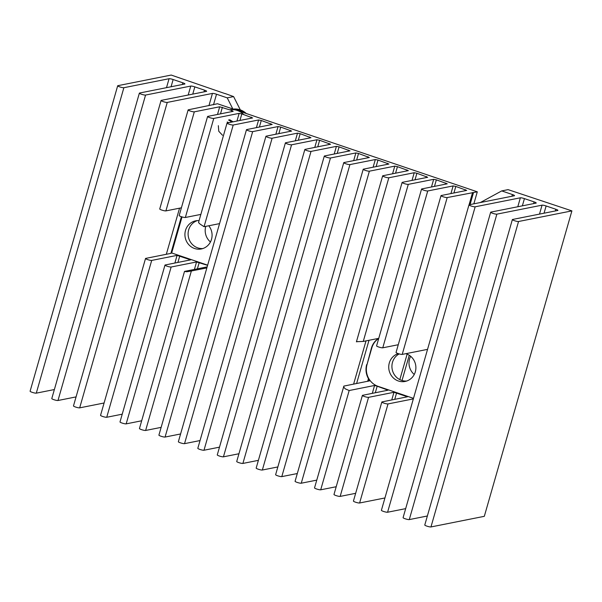 <?xml version="1.0" encoding="UTF-8"?>
<svg xmlns="http://www.w3.org/2000/svg" width="602" height="602" viewBox="0 0 602 602"><rect width="100%" height="100%" fill="white"/><g stroke="black" fill="none" stroke-linecap="round" stroke-linejoin="round"><path stroke-width="0.9" d="M414.259 374.474A14.35 13.56 78.7 0 1 409.571 358.935A14.35 13.56 78.7 0 1 410.632 356.256M210.452 241.981A14.35 13.56 78.7 0 1 205.756 226.442A14.35 13.56 78.7 0 1 205.779 226.367M246.444 113.567L240.296 109.842L233.606 96.591L227.225 97.855L232.823 108.947M480.343 202.535L501.714 190.909L508.088 189.638L571.9 210.888L484.317 516.32L430.964 526.946L518.548 221.506A3.311 0.519 -164 0 1 514.936 220.851A3.311 0.519 -164 0 1 512.362 219.579A3.311 0.519 -164 0 1 512.543 219.474L557.738 210.474A3.311 0.519 -164 0 0 557.919 210.369A3.311 0.519 -164 0 0 555.796 209.24L546.127 205.967L544.05 213.198M501.714 190.909L512.415 194.536A3.311 0.519 -164 0 1 514.537 195.665A3.311 0.519 -164 0 1 514.356 195.77L469.161 204.763A3.311 0.519 -164 0 0 468.981 204.868A3.311 0.519 -164 0 0 471.554 206.14A3.311 0.519 -164 0 0 475.166 206.802L520.369 197.802A3.311 0.519 -164 0 1 524.432 198.615L534.109 201.888A3.311 0.519 -164 0 1 536.224 203.017A3.311 0.519 -164 0 1 536.051 203.122L490.848 212.115A3.311 0.519 -164 0 0 490.668 212.22A3.311 0.519 -164 0 0 493.241 213.492A3.311 0.519 -164 0 0 496.861 214.154L542.056 205.162A3.311 0.519 -164 0 1 546.127 205.967M512.362 219.579L424.779 525.012A3.311 0.519 16 0 0 427.352 526.283A3.311 0.519 16 0 0 430.964 526.946M427.367 515.989L409.277 519.594L496.861 214.154M490.668 212.22L403.084 517.66A3.311 0.519 16 0 0 405.665 518.932A3.311 0.519 16 0 0 409.277 519.594M405.673 508.637L387.583 512.234L475.166 206.802M468.981 204.868L381.397 510.308A3.311 0.519 16 0 0 383.971 511.58A3.311 0.519 16 0 0 387.583 512.234M104.093 402.994L79.675 407.855L167.251 102.423L212.453 93.423A3.311 0.519 -164 0 1 216.524 94.228L227.225 97.855M167.251 102.423A3.311 0.519 -164 0 1 163.639 101.761A3.311 0.519 -164 0 1 161.065 100.489L73.482 405.921A3.311 0.519 16 0 0 76.055 407.193A3.311 0.519 16 0 0 79.675 407.855M76.07 396.899L57.98 400.503L145.564 95.063A3.311 0.519 -164 0 1 141.944 94.409A3.311 0.519 -164 0 1 139.371 93.137A3.311 0.519 -164 0 1 139.551 93.032L184.754 84.032A3.311 0.519 -164 0 0 184.934 83.926A3.311 0.519 -164 0 0 182.812 82.805L173.143 79.524L171.066 86.756M139.371 93.137L51.787 398.569A3.311 0.519 16 0 0 54.368 399.841A3.311 0.519 16 0 0 57.98 400.503M54.376 389.547L36.293 393.151L123.869 87.711A3.311 0.519 -164 0 1 120.257 87.057A3.311 0.519 -164 0 1 117.683 85.785A3.311 0.519 -164 0 1 117.864 85.68L171.209 75.054L225.216 93.664M117.683 85.785L30.1 391.217A3.311 0.519 16 0 0 32.674 392.489A3.311 0.519 16 0 0 36.293 393.151M233.606 96.591L225.238 93.566M123.869 87.711L169.072 78.719A3.311 0.519 -164 0 1 173.143 79.524M145.564 95.063L190.759 86.071A3.311 0.519 -164 0 1 194.83 86.876L204.499 90.157A3.311 0.519 -164 0 1 206.621 91.278A3.311 0.519 -164 0 1 206.441 91.384L161.246 100.383A3.311 0.519 -164 0 0 161.065 100.489M518.548 221.506L571.9 210.888M202.874 248.543A14.35 13.56 78.7 0 1 197.787 247.873A14.35 13.56 78.7 0 1 188.102 234.201A14.35 13.56 78.7 0 1 197.313 220.603M208.781 225.765A14.35 13.56 78.7 0 1 201.301 248.957A14.35 13.56 78.7 0 1 194.596 248.513A14.35 13.56 78.7 0 1 184.927 233.982A14.35 13.56 78.7 0 1 195.703 220.821A14.35 13.56 78.7 0 1 199.081 220.603M406.689 381.036A14.35 13.56 78.7 0 1 401.594 380.366A14.35 13.56 78.7 0 1 391.977 367.799A14.35 13.56 78.7 0 1 399.194 353.923M405.929 353.667A14.35 13.56 78.7 0 1 406.215 353.765A14.35 13.56 78.7 0 1 415.884 368.296A14.35 13.56 78.7 0 1 405.108 381.45A14.35 13.56 78.7 0 1 398.404 381.006A14.35 13.56 78.7 0 1 388.726 367.16A14.35 13.56 78.7 0 1 398.246 353.63M427.548 349.363L402.219 354.405A3.303 0.519 -164 0 1 398.163 353.6A3.303 0.519 -164 0 1 396.041 352.479L441.018 195.635A3.303 0.519 -164 0 1 441.198 195.53L466.708 190.405L455.804 186.439L453.923 192.994M402.219 354.405L447.196 197.561A3.303 0.519 -164 0 1 443.132 196.756A3.303 0.519 -164 0 1 441.018 195.635M398.268 344.728L382.767 347.813A3.303 0.519 -164 0 1 378.711 347.008A3.303 0.519 -164 0 1 376.589 345.887L421.566 189.043A3.303 0.519 -164 0 1 421.746 188.938L447.256 183.813L436.352 179.847L434.471 186.402M382.767 347.813L427.736 190.969A3.303 0.519 -164 0 1 423.68 190.164A3.303 0.519 -164 0 1 421.566 189.043M378.756 338.347L363.254 341.432L356.941 341.688M363.254 341.432L408.284 184.37A3.303 0.519 -164 0 1 404.228 183.565A3.303 0.519 -164 0 1 402.113 182.444A3.303 0.519 -164 0 1 402.294 182.338L427.683 177.289L416.9 173.256L415.019 179.81M382.661 175.852L295.078 481.284A3.303 0.519 16 0 0 297.192 482.413A3.303 0.519 16 0 0 301.256 483.218L388.832 177.778A3.303 0.519 -164 0 1 384.776 176.973A3.303 0.519 -164 0 1 382.661 175.852A3.303 0.519 -164 0 1 382.842 175.746L408.352 170.622L397.44 166.656L395.567 173.21M363.209 169.26L275.626 474.692A3.303 0.519 16 0 0 277.74 475.813A3.303 0.519 16 0 0 281.796 476.618L369.38 171.186A3.303 0.519 -164 0 1 365.324 170.381A3.303 0.519 -164 0 1 363.209 169.26A3.303 0.519 -164 0 1 363.39 169.154L388.9 164.03L377.988 160.064L376.115 166.619M343.757 162.66L256.174 468.1A3.303 0.519 16 0 0 258.288 469.221A3.303 0.519 16 0 0 262.344 470.027L349.928 164.587A3.303 0.519 -164 0 1 345.872 163.782A3.303 0.519 -164 0 1 343.757 162.66A3.303 0.519 -164 0 1 343.938 162.555L369.327 157.506L358.536 153.472L356.662 160.027M324.305 156.069L236.721 461.501A3.303 0.519 16 0 0 238.836 462.629A3.303 0.519 16 0 0 242.892 463.435L330.475 157.995A3.303 0.519 -164 0 1 326.419 157.19A3.303 0.519 -164 0 1 324.305 156.069A3.303 0.519 -164 0 1 324.478 155.963L349.995 150.839L339.084 146.873L337.203 153.427M304.853 149.477L217.269 454.909A3.303 0.519 16 0 0 219.384 456.03A3.303 0.519 16 0 0 223.44 456.835L311.023 151.403A3.303 0.519 -164 0 1 306.967 150.598A3.303 0.519 -164 0 1 304.853 149.477A3.303 0.519 -164 0 1 305.026 149.371L330.543 144.247L319.632 140.281L317.751 146.835M285.401 142.877L197.817 448.317A3.303 0.519 16 0 0 199.932 449.438A3.303 0.519 16 0 0 203.988 450.243L291.571 144.804A3.303 0.519 -164 0 1 287.515 143.998A3.303 0.519 -164 0 1 285.401 142.877A3.303 0.519 -164 0 1 285.574 142.772L310.971 137.723L300.18 133.689L298.299 140.243M265.941 136.285L178.365 441.717A3.303 0.519 16 0 0 180.48 442.846A3.303 0.519 16 0 0 184.536 443.651L272.119 138.212A3.303 0.519 -164 0 1 268.063 137.406A3.303 0.519 -164 0 1 265.941 136.285A3.303 0.519 -164 0 1 266.122 136.18L291.631 131.055L280.728 127.09L278.846 133.644M246.489 129.693L158.913 435.126A3.303 0.519 16 0 0 161.027 436.247A3.303 0.519 16 0 0 165.083 437.052L252.667 131.62A3.303 0.519 -164 0 1 248.611 130.815A3.303 0.519 -164 0 1 246.489 129.693A3.303 0.519 -164 0 1 246.669 129.588L272.179 124.463L261.276 120.498L259.394 127.052M198.75 222.266C198.321 222.439 198.886 223.124 200.451 224.328L204.055 226.706L233.215 125.02A3.303 0.519 -164 0 1 229.151 124.215A3.303 0.519 -164 0 1 227.037 123.094A3.303 0.519 -164 0 1 227.217 122.989L252.614 117.939L241.823 113.906L239.942 120.46M200.857 214.402L185.356 217.488A3.303 0.519 -164 0 1 181.3 216.682A3.303 0.519 -164 0 1 179.178 215.561L207.585 116.502A3.303 0.519 -164 0 1 207.765 116.397L233.155 111.34L231.883 110.535L231.559 111.663M185.356 217.488L213.763 118.428A3.303 0.519 -164 0 1 209.699 117.623A3.303 0.519 -164 0 1 207.585 116.502M181.405 207.81L165.904 210.896A3.303 0.519 -164 0 1 161.848 210.09A3.303 0.519 -164 0 1 159.726 208.969L188.133 109.91A3.303 0.519 -164 0 1 188.313 109.805L217.48 103.747L477.296 191.82L473.849 203.83M165.904 210.896L194.311 111.837A3.303 0.519 -164 0 1 190.247 111.031A3.303 0.519 -164 0 1 188.133 109.91M171.006 253.359L145.707 258.393A3.303 0.519 16 0 0 145.526 258.499L100.549 415.342A3.303 0.519 16 0 0 102.671 416.464A3.303 0.519 16 0 0 106.727 417.269L151.696 260.425L177.093 255.368L190.668 259.861L165.159 264.985A3.303 0.519 16 0 0 164.978 265.091A3.303 0.519 16 0 0 167.093 266.212A3.303 0.519 16 0 0 171.149 267.017L196.545 261.968L207.6 265.339M145.526 258.499A3.303 0.519 16 0 0 147.64 259.62A3.303 0.519 16 0 0 151.696 260.425M164.978 265.091L120.001 421.934A3.303 0.519 16 0 0 122.123 423.063A3.303 0.519 16 0 0 126.179 423.868L171.149 267.017M191.361 270.99L186.846 271.758L184.505 271.449L139.453 428.534A3.303 0.519 16 0 0 141.575 429.655A3.303 0.519 16 0 0 145.631 430.46L191.361 270.99L206.862 267.905M349.175 390.532L345.352 388.892C343.855 387.47 343.366 386.537 343.87 386.093L314.53 487.883A3.303 0.519 16 0 0 316.644 489.005A3.303 0.519 16 0 0 320.708 489.81L349.175 390.532L374.564 385.476L372.299 393.377M374.564 385.476L377.176 386.213A17.39 16.435 -101.3 0 0 377.74 386.416L388.079 390.186L362.57 395.311A3.303 0.519 16 0 0 362.389 395.416L333.982 494.475A3.303 0.519 16 0 0 336.097 495.596A3.303 0.519 16 0 0 340.16 496.402L368.559 397.343L393.956 392.286L407.531 396.778L382.022 401.903A3.303 0.519 16 0 0 381.841 402.008A3.303 0.519 16 0 0 383.956 403.129A3.303 0.519 16 0 0 388.012 403.934L413.341 398.893M362.389 395.416A3.303 0.519 16 0 0 364.503 396.537A3.303 0.519 16 0 0 368.559 397.343M381.841 402.008L353.434 501.067A3.303 0.519 16 0 0 355.556 502.196A3.303 0.519 16 0 0 359.612 502.994L388.012 403.934M182.022 216.916L171.683 252.968L171.081 253.088M447.196 197.561L477.296 191.82M194.311 111.837L219.7 106.78L231.883 110.535M213.763 118.428L239.152 113.372L241.823 113.906M233.215 125.02L258.604 119.971L261.276 120.498M252.667 131.62L278.056 126.563L280.728 127.09M272.119 138.212L297.508 133.155L300.18 133.689M291.571 144.804L316.961 139.754L319.632 140.281M311.023 151.403L336.413 146.346L339.084 146.873M330.475 157.995L355.872 152.938L358.536 153.472M349.928 164.587L375.324 159.538L377.988 160.064M369.38 171.186L394.777 166.129L397.44 166.656M388.832 177.778L414.229 172.721L416.9 173.256M408.284 184.37L433.681 179.321L436.352 179.847M427.736 190.969L453.133 185.913L455.804 186.439M473.503 192.58L470.064 204.582M384.941 497.959L359.612 502.994M355.662 493.316L340.16 496.402M336.209 486.725L320.708 489.81M316.757 480.125L301.256 483.218M297.305 473.533L281.796 476.618M277.846 466.941L262.344 470.027M258.393 460.342L242.892 463.435M238.941 453.75L223.44 456.835M219.489 447.158L203.988 450.243M200.037 440.559L184.536 443.651M180.585 433.967L165.083 437.052M161.133 427.375L145.631 430.46M141.681 420.775L126.179 423.868M122.229 414.184L106.727 417.269M171.683 252.968L207.645 265.158M356.565 341.808L357.881 341.552M219.557 223.62L204.055 226.706M413.499 398.351L378.094 386.349A17.39 16.435 78.7 0 1 367.054 364.488L371.788 347.979A17.39 16.435 78.7 0 1 378.711 338.49M207.148 266.889L184.671 271.367M369.395 380.908L343.87 386.093M378.666 338.362A17.39 16.435 -101.3 0 0 371.434 348.046L367.054 364.488M369.259 381.036L368.439 378.658A17.39 16.435 78.7 0 1 366.701 364.556M229.655 109.782A17.39 16.435 78.7 0 1 243.742 114.553M242.042 112.07A17.39 16.435 -101.3 0 0 234.178 109.406M231.943 122.048L228.527 119.941M229.234 120.302L231.8 122.078M233.087 121.822L229.671 119.715M229.528 119.738L232.944 121.852M218.338 125.667L218.774 131.266L222.507 135.254M228.798 122.673L227.202 122.01M402.016 380.502L409.262 355.24M512.415 194.536L511.926 196.252M170.885 253.382L181.398 216.72M213.492 104.793L216.524 94.228M520.369 197.802L517.803 206.749M542.056 205.162L539.49 214.109M169.072 78.719L166.506 87.666M190.759 86.071L188.193 95.018M212.453 93.423L208.932 105.696M179.546 208.179L166.325 254.285M524.432 198.615L522.363 205.846M533.613 203.604L534.109 201.888M555.307 210.956L555.796 209.24M182.316 84.513L182.812 82.805M194.83 86.876L192.753 94.108M204.01 91.873L204.499 90.157M472.585 192.505L469.063 204.793M453.133 185.913L450.928 193.596M433.681 179.321L431.476 186.996M414.229 172.721L412.024 180.404M366.008 340.882L353.6 384.151M394.777 166.129L392.572 173.812M375.324 159.538L373.12 167.213M355.872 152.938L353.667 160.621M336.413 146.346L334.215 154.029M316.961 139.754L314.763 147.43M297.508 133.155L295.311 140.838M278.056 126.563L275.859 134.246M258.604 119.971L256.407 127.647M239.152 113.372L236.947 121.055M219.7 106.78L217.495 114.463M177.093 255.368L174.889 263.051M196.545 261.968L194.408 269.433M393.956 392.286L391.751 399.969M464.992 190.796L465.316 189.668M445.54 184.197L445.864 183.076M426.088 177.605L426.412 176.476M369.003 340.288L356.595 383.557M406.636 171.013L406.96 169.884M387.184 164.414L387.507 163.292M367.732 157.822L368.055 156.693M348.28 151.23L348.603 150.101M328.827 144.63L329.151 143.509M309.375 138.039L309.691 136.91M289.916 131.447L290.239 130.318M270.464 124.847L270.787 123.726M251.011 118.255L251.335 117.127M222.371 107.306L220.49 113.861M179.765 255.903L177.883 262.457M188.953 260.252L189.276 259.123M199.217 262.495L197.396 268.831M367.664 381.352L368.439 378.658M377.176 386.213L375.294 392.775M386.364 390.578L386.687 389.449M396.628 392.82L394.746 399.374M405.816 397.169L406.139 396.041M246.263 113.5A17.39 16.435 -101.3 0 0 240.183 109.835A17.39 16.435 -101.3 0 0 233.267 109.097L240.296 109.842M243.682 112.627A17.39 16.435 -101.3 0 0 238.934 110.083A17.39 16.435 -101.3 0 0 233.689 109.24M399.826 379.621L407.14 354.111M356.414 341.823L402.113 182.444M198.57 222.394L227.037 123.094"/></g></svg>
